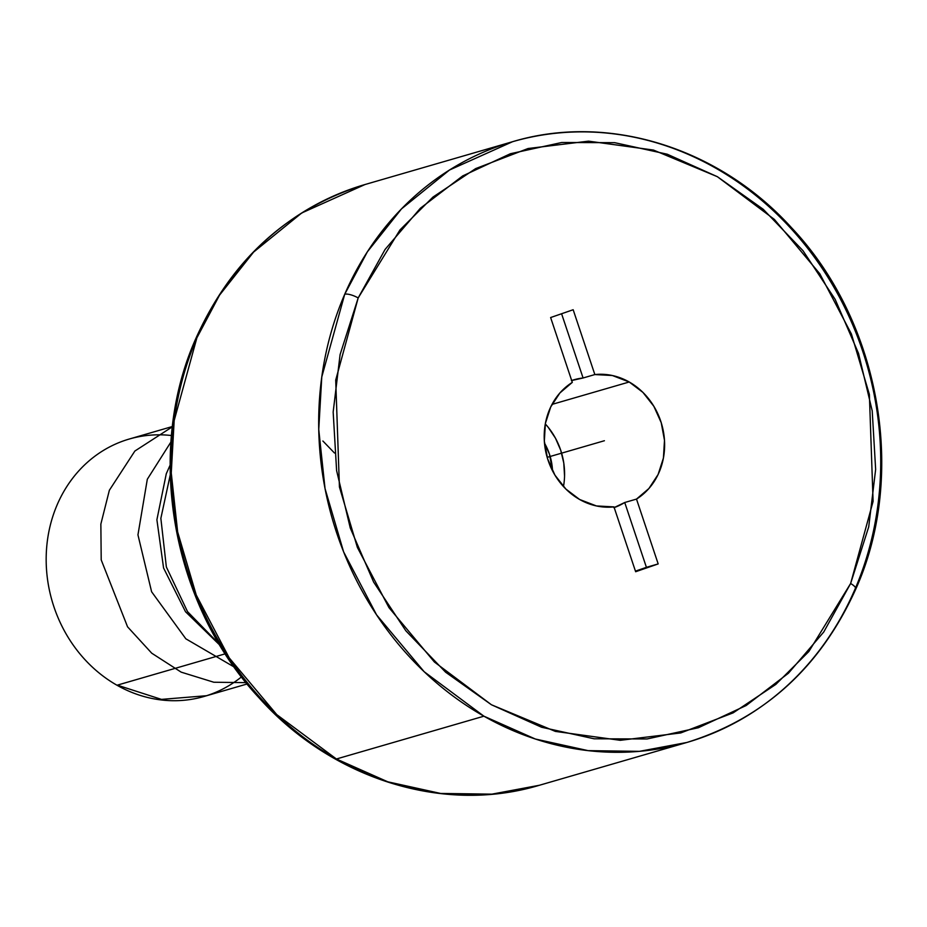 <?xml version="1.0" encoding="UTF-8"?>
<svg xmlns="http://www.w3.org/2000/svg" width="927" height="927" viewBox="0 0 927 927"><rect width="100%" height="100%" fill="white"/><g stroke="black" fill="none" stroke-linecap="round" stroke-linejoin="round"><path stroke-width="1.39" d="M512.538 141.715L365.029 184.519C287.497 208.691 231.078 260.07 195.771 338.679C144.925 452.561 171.692 604.45 259.05 697.834C331.75 779.143 443.477 814.219 539.363 785.273A312.77 278.181 73.8 0 1 336.42 758.993L483.917 716.189L336.42 758.993A312.77 278.181 73.8 0 1 196.872 337.868L219.514 295.18L253.604 252.074L301.75 212.967L365.029 184.519A312.77 278.181 73.8 0 0 196.872 337.868A10.718 3.326 -156.7 0 0 195.759 338.726A10.718 3.326 23.3 0 1 196.872 337.868L174.172 420.545L171.263 472.967L177.648 531.947L196.257 595.041L229.224 657.892L276.756 714.613L336.42 758.993L387.822 781.82L440.592 793.442L491.889 794.149L539.363 785.273L686.861 742.469L639.41 751.345L588.124 750.638L535.342 739.016L483.917 716.189L424.16 671.716L376.571 614.856L343.604 551.843L325.041 488.599L318.749 429.479L321.773 376.976L344.728 294.241A10.718 3.337 23.4 0 1 358.181 297.949L335.713 380.082L339.433 487.011L357.382 547.451L388.969 607.637L434.415 662.029L491.437 704.763L555.354 731.403L620.256 740.314L680.742 732.944L733.141 712.863L775.829 684.404L808.865 651.507L850.627 583.512A10.718 3.337 23.4 0 1 855.783 589.097A10.718 3.337 -156.6 0 0 850.627 583.512L873.095 501.38L869.375 394.45L851.426 334.021L819.839 273.824L774.393 219.432L717.371 176.698L653.465 150.058L588.552 141.147L528.066 148.517L475.667 168.598L432.99 197.057L399.954 229.954L358.181 297.949A10.718 3.337 -156.6 0 0 344.728 294.241A312.77 278.181 -106.2 0 1 512.538 141.715A312.77 278.181 -106.2 0 1 715.482 168.007A312.77 278.181 -106.2 0 1 854.671 589.954A312.77 278.181 -106.2 0 1 686.861 742.469A312.77 278.181 -106.2 0 1 483.917 716.189A312.77 278.181 -106.2 0 1 344.728 294.241L367.405 251.762L401.484 208.899L449.491 170.023L512.538 141.715C607.741 113.001 718.587 147.323 791.299 227.486C880.036 320.962 907.417 474.485 855.76 589.143C820.395 667.313 764.091 718.413 686.861 742.469M172.422 426.513L129.247 439.039A134.044 119.224 73.8 0 0 46.35 552.191A134.044 119.224 73.8 0 0 116.987 685.238A134.044 119.224 -106.2 0 1 49.409 529.074A134.044 119.224 -106.2 0 1 171.472 435.528M241.507 676.872A134.044 119.224 -106.2 0 1 116.987 685.238L225.273 653.813L116.987 685.238A134.044 119.224 73.8 0 0 203.963 696.501L247.127 683.975M544.485 443.141A53.615 47.683 -106.2 0 1 552.504 470.777L549.444 454.149L544.485 443.141M563.477 486.559A67.022 59.606 73.8 0 0 545.296 423.929M613.964 506.895A67.022 59.606 -106.2 0 1 579.595 499.468L596.443 505.945L613.964 506.895L635.644 571.727L613.964 506.895M613.894 507.695L624.728 502.504L646.42 567.336L658.182 563.917L635.447 571.136L646.42 567.336L624.728 502.504L636.501 499.085L648.9 488.517L658.1 474.497L663.419 458.042L664.485 440.337L661.218 422.666L653.848 406.293L642.921 392.399L629.213 381.994L552.005 404.404L629.213 381.994A67.022 59.606 -106.2 0 1 664.485 440.337A67.022 59.606 -106.2 0 1 636.501 499.085L624.728 502.504A67.022 59.606 -106.2 0 1 614.195 507.59M854.671 589.954A10.718 3.337 -156.6 0 0 855.783 589.097M550.626 317.544L573.164 309.734L594.844 374.566L583.083 377.984L561.588 313.743L583.083 377.984L594.844 374.566L573.164 309.734L550.626 317.544L572.307 382.376L550.626 317.544M658.182 563.917L635.644 571.727L658.182 563.917L636.501 499.085L658.182 563.917M571.38 380.603L583.083 377.984A67.022 59.606 -106.2 0 0 573.964 379.78A67.022 59.606 -106.2 0 0 571.681 380.499M850.627 583.512L823.732 632.017L788.448 673.211L746.142 705.528L698.413 727.73L647.092 738.958L594.149 738.796L541.6 727.255L491.437 704.763L445.597 672.191L405.829 630.766L373.639 582.086L350.267 528.008L336.605 470.592L333.164 412.04L340.093 354.577L358.181 297.949L385.076 249.444L420.36 208.251L462.677 175.933L510.395 153.731L561.716 142.503L614.659 142.665L667.22 154.206L717.371 176.698L763.211 209.27L802.991 250.696L835.169 299.375L858.541 353.454L872.214 410.87L875.644 469.421L868.715 526.884L850.627 583.512M629.213 381.994L612.365 375.516L594.844 374.566A67.022 59.606 -106.2 0 1 629.213 381.994M572.307 382.376L559.908 392.944L550.719 406.965L545.389 423.419L544.334 441.125L547.59 458.795L554.96 475.169L565.887 489.062L579.595 499.468A67.022 59.606 -106.2 0 1 544.334 441.125A67.022 59.606 -106.2 0 1 572.307 382.376M564.555 476.049L563.778 463.013L560.719 450.244L555.482 438.216L548.286 427.405M604.404 440.731L547.162 457.347L604.404 440.731M219.942 645.262L185.516 611.739L163.569 567.996L156.895 519.746L166.281 473.755L170.093 465.18M234.241 667.058L185.84 638.807L151.611 591.774L137.949 534.867L147.312 479.259L170.95 441.959M322.886 441.009L334.473 453.013M247.347 682.654L213.813 682.237L181.171 672.145L151.738 653.199L127.555 626.814L101.205 559.873L100.858 524.079L109.363 490.267L134.879 451.032L172.387 426.791M206.721 695.702L161.46 699.387L117.3 685.146M219.27 644.161L187.497 611.6L166.35 566.965L160.858 518.355L170.209 475.053"/></g></svg>
